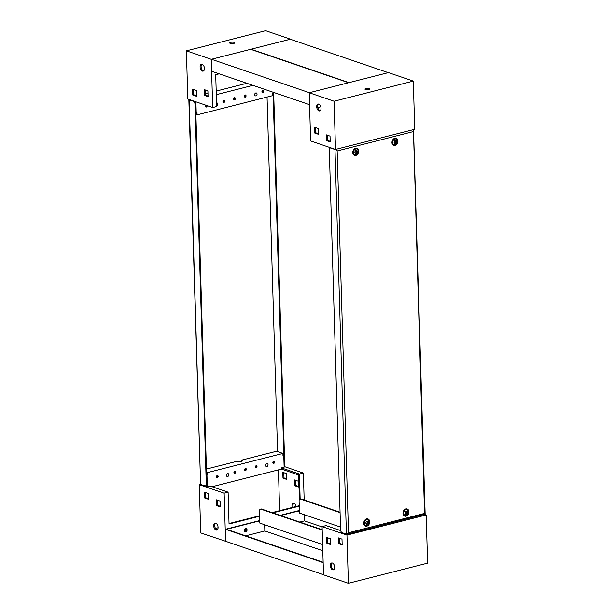 <?xml version="1.0" encoding="UTF-8"?>
<svg xmlns="http://www.w3.org/2000/svg" width="614" height="614" viewBox="0 0 614 614"><rect width="100%" height="100%" fill="white"/><g stroke="black" fill="none" stroke-linecap="round" stroke-linejoin="round"><path stroke-width="0.92" d="M266.821 463.662A1.512 1.144 -71.2 0 1 266.906 466.556A1.512 1.144 -71.2 0 1 266.821 463.662M227.61 473.632A1.512 1.144 -71.2 0 1 227.694 476.525A1.512 1.144 -71.2 0 1 227.61 473.632M216.55 102.929A1.512 1.144 -71.2 0 1 216.635 105.823M255.823 92.952A1.512 1.144 -71.2 0 1 255.908 95.845A1.512 1.144 -71.2 0 1 255.823 92.952M267.052 97.066L277.574 451.651M273.061 92.223L284.105 464.207A2.517 1.474 75.7 0 1 284.059 464.882M284.105 464.207L284.696 464.054L273.667 92.43M284.696 464.054A2.517 1.474 75.7 0 1 284.082 465.811M200.586 484.438L204.784 485.866A2.517 1.474 75.7 0 0 205.329 485.897A2.517 1.474 75.7 0 0 206.266 483.986L194.991 104.111A2.517 1.474 75.7 0 0 193.364 101.172L188.851 99.783L200.586 484.438L189.166 99.744L189.572 99.637M205.329 485.897L205.928 485.751A2.517 1.474 -104.3 0 0 206.296 485.551L206.527 485.981M206.312 486.035L205.659 485.812M206.296 485.551A2.517 1.474 -104.3 0 0 206.857 483.84L195.582 103.966A2.517 1.474 -104.3 0 0 194.907 101.824A2.517 1.474 -104.3 0 0 194.431 101.295M244.871 531.816A1.765 1.335 108.8 0 0 245.247 531.785A1.765 1.335 108.8 0 0 246.521 530.296A1.765 1.335 108.8 0 0 245.984 528.531A1.765 1.335 108.8 0 1 246.521 530.296A1.765 1.335 108.8 0 1 245.247 531.785A1.765 1.335 108.8 0 1 244.871 531.816M245.608 528.57A1.765 1.335 108.8 0 0 244.295 530.212A1.765 1.335 108.8 0 0 245.093 531.924A1.765 1.335 108.8 0 0 245.707 531.939A1.765 1.335 108.8 0 0 247.02 530.296A1.765 1.335 108.8 0 0 246.229 528.585A1.765 1.335 108.8 0 0 245.608 528.57M259.806 522.169L258.778 521.823L258.755 521.094L226.474 529.299L323.141 562.286M264.657 524.77L264.841 530.964L245.646 535.845M259.76 520.565L225.415 529.291L225.768 541.348L323.509 574.696M322.795 550.743L264.841 530.964M225.415 529.291L323.148 562.639M259.791 521.447L258.755 521.094M260.413 509.159L261.011 509.014A2.517 1.474 75.7 0 1 261.556 509.044L260.965 509.19A2.517 1.474 -104.3 0 0 260.413 509.159A2.517 1.474 -104.3 0 0 259.484 511.071L259.837 523.12L322.611 544.541M260.965 509.19L322.181 530.082M322.173 529.721L261.556 509.044M299.425 512.107L298.396 511.754L298.373 511.032L280.613 515.545M304.268 514.701L304.452 520.895L299.786 522.084M299.379 510.495L280.145 515.384M322.089 526.912L304.452 520.895M299.402 511.378L298.373 511.032M300.031 499.09L300.622 498.944A2.517 1.474 75.7 0 1 301.167 498.975L300.576 499.128A2.517 1.474 -104.3 0 0 300.031 499.09A2.517 1.474 -104.3 0 0 299.095 501.001L299.448 513.058L340.494 527.058M300.576 499.128L340.064 512.598M340.056 512.245L301.167 498.975M262.754 92.691A1.136 0.86 108.8 0 0 262.692 90.527A1.136 0.86 108.8 0 0 262.754 92.691M262.009 92.415A1.136 0.86 108.8 0 0 262.654 90.534M245.224 97.15A1.136 0.86 108.8 0 0 245.163 94.978A1.136 0.86 108.8 0 0 245.224 97.15M244.487 96.874A1.136 0.86 108.8 0 0 245.124 94.986M234.533 99.867A1.136 0.86 108.8 0 0 234.464 97.695A1.136 0.86 108.8 0 0 234.533 99.867M233.788 99.591A1.136 0.86 108.8 0 0 234.433 97.703M223.834 102.584A1.136 0.86 108.8 0 0 223.772 100.412A1.136 0.86 108.8 0 0 223.834 102.584M223.089 102.308A1.136 0.86 108.8 0 0 223.734 100.427M205.767 105.163A1.136 0.86 108.8 0 0 206.304 107.036A1.136 0.86 108.8 0 0 207.164 105.639M205.567 106.767A1.136 0.86 108.8 0 0 206.381 105.378M230.833 43.533A2.517 0.729 178.3 0 1 233.65 43.448M230.672 42.358A2.517 0.729 178.3 0 1 233.312 42.205A2.517 0.729 178.3 0 1 234.74 42.811A2.517 0.729 178.3 0 1 233.781 43.417A2.517 0.729 178.3 0 1 231.133 43.579A2.517 0.729 178.3 0 1 229.705 42.965A2.517 0.729 178.3 0 1 230.672 42.358M200.103 66.964A3.523 2.065 -104.3 0 0 203.15 71.124A3.523 2.065 -104.3 0 0 204.454 68.453A3.523 2.065 -104.3 0 0 201.415 64.293A3.523 2.065 -104.3 0 0 200.103 66.964M201.937 64.27A3.523 2.065 -104.3 0 0 201.093 66.719A3.523 2.065 -104.3 0 0 203.618 70.894M273 92.2L273.03 93.213L272.232 93.412L272.301 95.73L197.079 114.849L197.01 112.531L196.219 112.738L195.897 101.794M195.897 114.442L197.079 114.849M196.25 112.73L196.265 113.375L195.858 113.237M252.937 85.354L216.305 94.663M195.114 101.533L195.137 102.216M219.167 73.826L215.714 74.708L216.658 106.521L212.697 107.527L187.823 99.046L186.395 50.832L265.616 30.7L290.491 39.189L211.262 59.32L186.395 50.832M205.168 89.928L205.322 95.116L208.046 96.045M193.617 89.567L193.771 94.756L196.495 95.684M246.874 83.281L216.197 91.079M207.962 93.174L205.283 93.85M207.893 90.857L204.163 89.583L204.332 95.37L208.062 96.644L207.893 90.857M196.342 90.496L192.612 89.222L192.781 95.009L196.511 96.283L196.342 90.496M212.697 107.527L211.262 59.32M193.771 94.756L192.781 95.009M205.322 95.116L204.332 95.37M217.241 475.581A1.136 0.86 108.8 0 0 217.31 477.753A1.136 0.86 108.8 0 0 217.241 475.581M234.771 471.13A1.136 0.86 108.8 0 0 234.84 473.302A1.136 0.86 108.8 0 0 234.771 471.13M245.47 468.413A1.136 0.86 108.8 0 0 245.531 470.577A1.136 0.86 108.8 0 0 245.47 468.413M256.161 465.696A1.136 0.86 108.8 0 0 256.23 467.86A1.136 0.86 108.8 0 0 256.161 465.696M273.69 461.237A1.136 0.86 108.8 0 0 273.76 463.409A1.136 0.86 108.8 0 0 273.69 461.237M241.793 461.329A3.523 1.021 -1.7 0 0 241.739 461.314L241.709 460.109L274.565 451.758A2.517 0.729 -1.7 0 1 278.104 451.781L282.924 453.431L282.985 455.741L283.783 455.542L284.128 467.208L281.373 467.906L281.412 469.111L298.665 474.998L299.394 499.604M206.419 469.073L236.16 461.521A3.523 1.021 -1.7 0 0 241.11 461.551A3.523 1.021 -1.7 0 0 242.461 460.707A3.523 1.021 -1.7 0 0 241.709 460.109M217.241 529.828A3.523 2.065 75.7 0 1 214.716 525.645A3.523 2.065 75.7 0 1 215.56 523.205M213.726 525.899A3.523 2.065 75.7 0 1 215.03 523.228A3.523 2.065 75.7 0 1 218.077 527.388A3.523 2.065 75.7 0 1 216.773 530.059A3.523 2.065 75.7 0 1 213.726 525.899M293.193 507.233A3.523 2.065 75.7 0 1 292.955 505.767A3.523 2.065 75.7 0 1 293.791 503.319M292.203 507.486A3.523 2.065 75.7 0 1 291.965 506.02A3.523 2.065 75.7 0 1 293.269 503.342A3.523 2.065 75.7 0 1 296.186 506.473M206.511 472.143L207.693 472.55L282.924 453.431M206.588 474.699L206.956 473.486L206.55 473.348M207.693 472.55L207.762 474.86L206.987 474.599M206.596 474.937L207.762 474.86M206.972 475.059L207.317 486.725L206.542 486.465L206.504 485.313M200.486 484.392L199.274 484.699L224.141 493.188L228.101 492.182L210.072 486.027L207.317 486.725M212.114 486.725L281.412 469.111M216.565 477.477A1.136 0.86 108.8 0 0 217.21 475.597M234.095 473.026A1.136 0.86 108.8 0 0 234.74 471.138M244.794 470.309A1.136 0.86 108.8 0 0 245.431 468.421M255.485 467.584A1.136 0.86 108.8 0 0 256.13 465.704M273.015 463.133A1.136 0.86 108.8 0 0 273.66 461.244M283.783 455.542L282.977 455.281M281.373 467.906L299.409 474.062L303.37 473.056L284.105 466.479M244.541 531.494A1.765 1.335 108.8 0 0 245.684 530.258A1.765 1.335 108.8 0 0 245.531 528.585M299.233 505.698L272.025 512.613M259.622 515.768L229.037 523.542M298.304 481.222L298.473 487.002L294.743 485.735L294.574 479.948L298.304 481.222M286.538 473.624L286.707 479.411L282.977 478.137L282.808 472.35L286.538 473.624M278.426 469.871L279.639 510.679M208.453 498.698L205.736 497.77L205.583 492.581M220.226 506.289L217.502 505.36L217.348 500.172M215.506 528.393L218.077 527.741M220.065 501.101L220.242 506.888L216.512 505.614L216.335 499.827L220.065 501.101M208.299 493.51L208.476 499.297L204.746 498.023L204.569 492.236L208.299 493.51M199.274 484.699L200.701 532.906L225.768 541.348M224.141 493.188L225.576 541.394M298.458 486.411L295.733 485.482L295.58 480.294M286.692 478.813L283.967 477.884L283.814 472.696M303.37 473.056L304.168 499.996M228.101 492.182L229.045 523.995L259.63 516.228M299.409 474.062L300.146 499.059M272.8 512.874L299.248 506.159M282.977 478.137L283.967 477.884M204.746 498.023L205.736 497.77M294.743 485.735L295.733 485.482M216.512 505.614L217.502 505.36M395.416 143.538A1.612 1.22 108.8 0 0 396.636 141.673A1.612 1.22 108.8 0 0 395.324 140.452A1.612 1.22 108.8 0 0 394.096 142.318A1.612 1.22 108.8 0 0 395.416 143.538M394.971 139.002A3.024 2.295 -71.2 0 1 396.03 139.033A3.024 2.295 -71.2 0 1 397.388 141.964A3.024 2.295 -71.2 0 1 395.14 144.781A3.024 2.295 -71.2 0 1 394.081 144.75A3.024 2.295 -71.2 0 1 392.722 141.819A3.024 2.295 -71.2 0 1 394.971 139.002M356.197 153.508A1.612 1.22 108.8 0 0 357.417 151.643A1.612 1.22 108.8 0 0 356.105 150.422A1.612 1.22 108.8 0 0 354.884 152.287A1.612 1.22 108.8 0 0 356.197 153.508M355.752 148.964A3.024 2.295 -71.2 0 1 356.818 148.995A3.024 2.295 -71.2 0 1 358.177 151.927A3.024 2.295 -71.2 0 1 355.928 154.751A3.024 2.295 -71.2 0 1 354.861 154.72A3.024 2.295 -71.2 0 1 353.503 151.788A3.024 2.295 -71.2 0 1 355.752 148.964M367.195 524.226A1.612 1.22 108.8 0 0 368.423 522.361A1.612 1.22 108.8 0 0 367.111 521.14A1.612 1.22 108.8 0 0 365.883 523.005A1.612 1.22 108.8 0 0 367.195 524.226M366.758 519.682A3.024 2.295 -71.2 0 1 367.817 519.713A3.024 2.295 -71.2 0 1 369.175 522.644A3.024 2.295 -71.2 0 1 366.926 525.469A3.024 2.295 -71.2 0 1 365.867 525.43A3.024 2.295 -71.2 0 1 364.509 522.506A3.024 2.295 -71.2 0 1 366.758 519.682M406.414 514.256A1.612 1.22 108.8 0 0 407.635 512.391A1.612 1.22 108.8 0 0 406.322 511.17A1.612 1.22 108.8 0 0 405.102 513.035A1.612 1.22 108.8 0 0 406.414 514.256M405.969 509.712A3.024 2.295 -71.2 0 1 407.036 509.743A3.024 2.295 -71.2 0 1 408.394 512.675A3.024 2.295 -71.2 0 1 406.146 515.499A3.024 2.295 -71.2 0 1 405.079 515.468A3.024 2.295 -71.2 0 1 403.728 512.536A3.024 2.295 -71.2 0 1 405.969 509.712M395.324 140.552A1.512 1.144 108.8 0 0 395.408 143.446A1.512 1.144 108.8 0 0 395.324 140.552M394.457 143.131A1.512 1.144 108.8 0 0 395.339 140.545M356.105 150.522A1.512 1.144 108.8 0 0 356.197 153.408A1.512 1.144 108.8 0 0 356.105 150.522A1.512 1.144 108.8 0 1 355.245 153.101M367.111 521.232A1.512 1.144 108.8 0 0 367.195 524.126A1.512 1.144 108.8 0 0 367.111 521.232M366.243 523.811A1.512 1.144 108.8 0 0 367.126 521.232M406.33 511.27A1.512 1.144 108.8 0 0 406.414 514.156A1.512 1.144 108.8 0 0 406.33 511.27M405.463 513.841A1.512 1.144 108.8 0 0 406.345 511.262M396.03 139.033L395.101 138.71A3.024 2.295 108.8 0 0 394.034 138.68A3.024 2.295 108.8 0 0 393.727 138.787M356.818 148.995L355.882 148.68A3.024 2.295 108.8 0 0 354.823 148.649A3.024 2.295 108.8 0 0 354.516 148.749M367.817 519.713L366.888 519.398A3.024 2.295 108.8 0 0 365.821 519.36A3.024 2.295 108.8 0 0 365.514 519.467M407.036 509.743L406.1 509.428A3.024 2.295 108.8 0 0 405.04 509.397A3.024 2.295 108.8 0 0 404.733 509.497M395.055 145.472A3.784 2.87 -71.2 0 1 392.4 144.282A3.784 2.87 -71.2 0 1 394.418 138.38A3.784 2.87 -71.2 0 1 394.84 138.234A3.784 2.87 -71.2 0 1 397.926 141.097A3.784 2.87 -71.2 0 1 395.055 145.472M393.735 144.635A3.131 2.372 -71.2 0 1 392.223 143.891M355.836 155.442A3.784 2.87 -71.2 0 1 353.188 154.244A3.784 2.87 -71.2 0 1 355.199 148.35A3.784 2.87 -71.2 0 1 355.621 148.204A3.784 2.87 -71.2 0 1 358.706 151.067A3.784 2.87 -71.2 0 1 355.836 155.442M354.516 154.605A3.131 2.372 -71.2 0 1 353.004 153.861M366.842 526.16A3.784 2.87 -71.2 0 1 364.186 524.962A3.784 2.87 -71.2 0 1 366.197 519.06A3.784 2.87 -71.2 0 1 366.627 518.914A3.784 2.87 -71.2 0 1 369.705 521.777A3.784 2.87 -71.2 0 1 366.842 526.16M365.522 525.315A3.131 2.372 -71.2 0 1 364.01 524.571M406.054 516.19A3.784 2.87 -71.2 0 1 403.406 514.992A3.784 2.87 -71.2 0 1 405.417 509.098A3.784 2.87 -71.2 0 1 405.846 508.952A3.784 2.87 -71.2 0 1 408.924 511.815A3.784 2.87 -71.2 0 1 406.054 516.19M404.741 515.353A3.131 2.372 -71.2 0 1 403.221 514.609M394.034 138.58A3.131 2.372 -71.2 0 1 395.685 138.917M392.108 143.538A3.024 2.295 108.8 0 0 393.144 144.436L394.081 144.75M354.815 148.542A3.131 2.372 -71.2 0 1 356.473 148.88M352.889 153.508A3.024 2.295 108.8 0 0 353.933 154.398L354.861 154.72M365.821 519.26A3.131 2.372 -71.2 0 1 367.471 519.597M363.895 524.226A3.024 2.295 108.8 0 0 364.931 525.116L365.867 525.43M405.04 509.29A3.131 2.372 -71.2 0 1 406.691 509.628M403.106 514.256A3.024 2.295 108.8 0 0 404.15 515.146L405.079 515.468M335.39 149.394L337.147 150.96L348.476 532.76L346.403 534.195L334.983 149.494L330.785 148.066A2.517 1.474 75.7 0 0 330.24 148.035A2.517 1.474 75.7 0 0 329.304 149.946L340.578 529.821A2.517 1.474 75.7 0 0 342.205 532.76L346.81 534.188L425.149 514.217L413.514 129.608M330.908 147.867A2.517 1.474 -104.3 0 0 330.831 147.882L330.24 148.035M348.476 532.76L424.535 513.434L424.834 514.256M424.535 513.434L413.414 129.562M309.402 92.691L348.614 82.721L250.681 49.304L211.462 59.274L309.402 92.691M309.556 104.672L211.822 71.324L211.462 59.274M349.013 82.621L388.232 72.652L290.292 39.235L251.08 49.204L349.013 82.621M369.022 89.567A2.517 0.729 178.3 0 1 366.374 89.721A2.517 0.729 178.3 0 1 364.954 89.114A2.517 0.729 178.3 0 1 365.913 88.508A2.517 0.729 178.3 0 1 368.561 88.355A2.517 0.729 178.3 0 1 369.989 88.961A2.517 0.729 178.3 0 1 369.022 89.567M320.209 110.681A3.523 2.065 75.7 0 1 317.684 106.498A3.523 2.065 75.7 0 1 318.528 104.058M321.045 108.233A3.523 2.065 75.7 0 1 319.74 110.911A3.523 2.065 75.7 0 1 316.694 106.752A3.523 2.065 75.7 0 1 318.006 104.073A3.523 2.065 75.7 0 1 321.045 108.233M329.918 148.189L329.895 147.521M335.505 149.432L414.726 129.301L413.299 81.094L334.077 101.226L335.505 149.432L310.63 140.944L309.203 92.737L334.077 101.226M320.807 106.767L317.814 107.527M330.186 141.304L327.462 140.376L327.308 135.187M318.42 133.706L315.696 132.778L315.542 127.589M366.074 89.682A2.517 0.729 178.3 0 1 368.899 89.598M314.706 133.031L314.537 127.244L318.267 128.518L318.436 134.305L314.706 133.031L315.696 132.778M326.471 140.629L326.303 134.842L330.033 136.116L330.202 141.895L326.471 140.629L327.462 140.376M309.203 92.737L388.424 72.605L413.299 81.094M334.668 567.167A3.523 2.065 -104.3 0 0 331.621 563.007A3.523 2.065 -104.3 0 0 330.317 565.686A3.523 2.065 -104.3 0 0 333.364 569.846A3.523 2.065 -104.3 0 0 334.668 567.167M332.143 562.992A3.523 2.065 -104.3 0 0 331.307 565.433A3.523 2.065 -104.3 0 0 333.832 569.608M341.307 532.031L342.09 532.714M340.678 530.596L326.042 525.599L322.081 526.605L346.948 535.093L348.384 583.3L427.605 563.168L426.177 514.954L346.948 535.093M424.596 514.417L426.177 514.954M327.715 537.833L327.868 543.022L330.593 543.95M339.266 538.202L339.427 543.39L342.144 544.319M322.081 526.605L323.509 574.811L348.384 583.3M326.878 543.275L330.616 544.549L330.439 538.762L326.709 537.488L326.878 543.275L327.868 543.022M338.437 543.636L342.167 544.91L341.99 539.13L338.26 537.856L338.437 543.636L339.427 543.39M195.582 103.966L194.991 104.111M206.857 483.84L206.266 483.986M193.771 101.072L193.364 101.172M331.192 147.959L330.785 148.066M413.199 131.626L337.147 150.96M188.912 99.706L189.404 99.583"/></g></svg>
